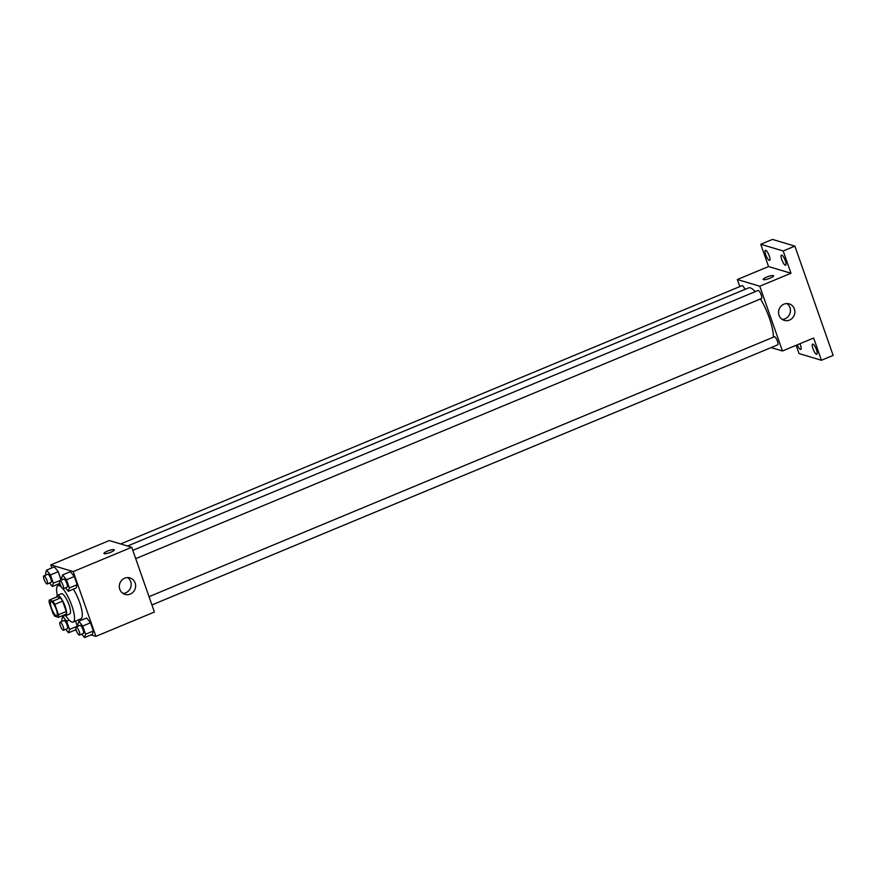<?xml version="1.0" encoding="UTF-8"?>
<svg xmlns="http://www.w3.org/2000/svg" width="877" height="877" viewBox="0 0 877 877"><rect width="100%" height="100%" fill="white"/><g stroke="black" fill="none" stroke-linecap="round" stroke-linejoin="round"><path stroke-width="1.32" d="M56.325 615.807A7.663 2.028 67.4 0 1 51.677 608.748A7.663 2.028 67.4 0 1 50.91 601.644A7.663 2.028 67.4 0 1 55.722 607.947A7.663 2.028 67.4 0 1 56.797 615.797A7.663 2.028 67.4 0 1 56.325 615.807M58.474 614.755L54.834 604.363A10.403 2.752 67.4 0 0 52.806 601.162L49.222 600.087A10.403 2.752 67.4 0 0 49.233 602.685L52.861 613.078A10.403 2.752 67.4 0 0 54.889 616.279L58.485 617.353A10.403 2.752 67.4 0 0 58.474 614.755L66.268 611.51L62.629 601.129L54.834 604.363M66.268 611.51A10.403 2.752 67.4 0 1 66.279 614.108L58.485 617.353M62.629 601.129A10.403 2.752 67.4 0 0 60.612 597.917L57.016 596.842L49.222 600.087M64.174 614.985A10.952 2.894 -112.6 0 0 65.852 615.588A10.952 2.894 -112.6 0 0 64.328 604.363A10.952 2.894 -112.6 0 0 57.443 595.362A10.952 2.894 -112.6 0 0 56.687 596.985M57.443 595.362L61.346 593.74A10.952 2.894 67.4 0 1 68.231 602.74A10.952 2.894 67.4 0 1 69.754 613.966L65.852 615.588M60.612 597.917L52.806 601.162M62.969 588.774A4.385 1.162 67.4 0 1 60.316 584.74A4.385 1.162 67.4 0 1 59.877 580.684A4.385 1.162 67.4 0 1 62.629 584.279A4.385 1.162 67.4 0 1 63.232 588.774A4.385 1.162 67.4 0 1 62.969 588.774A19.711 5.218 67.4 0 1 72.703 608.331A19.711 5.218 67.4 0 1 73.12 622.056A19.711 5.218 67.4 0 1 71.925 622.067A19.711 5.218 67.4 0 1 65.753 615.621M57.345 595.417A19.711 5.218 67.4 0 1 57.981 585.65A19.711 5.218 67.4 0 1 61.5 587.173M73.372 589.18A19.711 5.218 67.4 0 1 81.221 607.64A19.711 5.218 67.4 0 1 80.914 618.811L73.12 622.056M49.507 583.019L52.291 586.483L53.311 583.128L61.017 580.201L58.255 571.705L54.374 566.882L46.569 570.127L45.549 573.481L46.064 574.961M65.534 587.82L68.318 591.284L76.124 588.039L77.143 584.685L74.282 576.507L70.39 571.683L62.596 574.928L61.576 578.283L62.092 579.763M91.022 634.893L95.9 636.351L73.219 571.596L50.811 564.876L51.875 567.923M57.608 584.279L58.068 585.617M75.005 630.092L76.332 630.486M77.329 626.189L75.532 621.059L77.329 626.189L69.535 629.434L66.663 621.256L62.782 616.432L61.763 619.787L62.278 621.267M81.747 634.126L84.532 637.59L92.337 634.345L93.357 630.991L90.495 622.813L86.604 617.989L78.809 621.234L77.79 624.588L78.305 626.068M95.9 636.351L154.407 612.025L131.736 547.27L109.318 540.55L50.811 564.876M131.736 547.27L73.219 571.596M130.256 594.091A8.617 8.123 -73.3 0 1 119.689 583.808A8.617 8.123 -73.3 0 1 135.628 585.683A8.617 8.123 -73.3 0 1 130.256 594.091M104.253 553.683A5.47 1.118 160.7 0 1 103.957 553.464A5.47 1.118 160.7 0 1 108.759 550.603A5.47 1.118 160.7 0 1 114.295 549.846A5.47 1.118 160.7 0 1 110.195 552.455A5.47 1.118 160.7 0 1 104.253 553.683M103.957 553.464A5.47 1.118 160.7 0 1 108.759 550.603A5.47 1.118 160.7 0 1 114.295 549.846M127.625 577.559A8.617 8.123 -73.3 0 1 122.89 593.378M127.549 546.02L748.53 287.908A29.61 7.827 67.4 0 1 755.229 291.657M760.469 298.958A29.61 7.827 67.4 0 1 773.371 337.163M151.929 604.944L777.702 344.847A4.385 1.162 -112.6 0 0 777.263 340.791A4.385 1.162 -112.6 0 0 774.599 336.746A4.385 1.162 -112.6 0 0 774.336 336.757L149.035 596.667M120.664 543.948L742.095 285.65A4.385 1.162 67.4 0 1 744.913 289.41M132.811 550.361L758.123 290.451A4.385 1.162 67.4 0 1 760.874 294.047A4.385 1.162 67.4 0 1 761.488 298.542L135.716 558.649M771.102 347.588L782.448 350.986L759.767 286.22L737.36 279.511L739.837 286.593M796.141 345.286L799.035 353.563L821.442 360.272L833.15 355.415L794.88 246.13L772.473 239.41L760.765 244.277L768.559 266.542L737.36 279.511M821.442 360.272L813.648 338.018L782.448 350.986M794.88 246.13L783.172 250.986L760.765 244.277M759.767 286.22L790.977 273.251L783.172 250.986M789.497 320.072A8.617 8.123 -73.3 0 1 778.929 309.789A8.617 8.123 -73.3 0 1 794.869 311.664A8.617 8.123 -73.3 0 1 789.497 320.072M790.977 273.251L768.559 266.542M763.494 279.664A5.47 1.118 160.7 0 1 763.198 279.445A5.47 1.118 160.7 0 1 768 276.584A5.47 1.118 160.7 0 1 773.536 275.827A5.47 1.118 160.7 0 1 769.436 278.437A5.47 1.118 160.7 0 1 763.494 279.664M763.198 279.456A5.47 1.118 160.7 0 1 768 276.595A5.47 1.118 160.7 0 1 773.536 275.827M786.866 303.541A8.617 8.123 -73.3 0 1 782.131 319.371M769.25 255.876A5.47 1.447 67.4 0 1 769.6 260.403A5.47 1.447 67.4 0 1 766.169 255.909A5.47 1.447 67.4 0 1 765.402 250.296A5.47 1.447 67.4 0 1 769.25 255.876M785.277 260.677A5.47 1.447 67.4 0 1 785.628 265.205A5.47 1.447 67.4 0 1 782.185 260.71A5.47 1.447 67.4 0 1 781.429 255.097A5.47 1.447 67.4 0 1 785.277 260.677M799.967 343.696A5.47 1.447 67.4 0 1 800.438 344.924A5.47 1.447 67.4 0 1 800.789 349.452A5.47 1.447 67.4 0 1 797.292 344.814M816.465 349.726A5.47 1.447 67.4 0 1 816.816 354.253A5.47 1.447 67.4 0 1 813.374 349.759A5.47 1.447 67.4 0 1 812.606 344.146A5.47 1.447 67.4 0 1 816.465 349.726M84.532 637.59L85.551 634.235L82.69 626.057L78.809 621.234M76.091 626.989L79.993 625.367A4.385 1.162 67.4 0 1 82.745 628.962A4.385 1.162 67.4 0 1 83.348 633.457L79.456 635.08A4.385 1.162 67.4 0 1 79.193 635.08A4.385 1.162 67.4 0 1 76.529 631.045A4.385 1.162 67.4 0 1 76.091 626.989A4.385 1.162 67.4 0 1 78.842 630.585A4.385 1.162 67.4 0 1 79.456 635.08M92.337 634.345L93.357 630.991L85.551 634.235M93.357 630.991L90.495 622.813L82.69 626.057M90.495 622.813L86.604 617.989M68.318 591.284L69.338 587.93L66.477 579.752L62.596 574.928M59.877 580.684L63.78 579.061A4.385 1.162 67.4 0 1 66.52 582.657A4.385 1.162 67.4 0 1 67.134 587.151L63.232 588.774M76.124 588.039L77.143 584.685L69.338 587.93M77.143 584.685L74.282 576.507L66.477 579.752M74.282 576.507L70.39 571.683M65.72 629.324L68.516 632.788L69.535 629.434M60.064 622.188L63.966 620.565A4.385 1.162 67.4 0 1 66.718 624.161A4.385 1.162 67.4 0 1 67.332 628.656L63.429 630.278A4.385 1.162 67.4 0 1 63.166 630.278A4.385 1.162 67.4 0 1 60.502 626.244A4.385 1.162 67.4 0 1 60.064 622.188A4.385 1.162 67.4 0 1 62.815 625.783A4.385 1.162 67.4 0 1 63.429 630.278M64.975 615.511L62.782 616.432M76.069 629.642L68.516 632.788M69.25 620.182L66.663 621.256M53.311 583.128L50.449 574.95L46.569 570.127M43.85 575.882L47.753 574.26A4.385 1.162 67.4 0 1 50.504 577.855A4.385 1.162 67.4 0 1 51.118 582.35L47.215 583.972A4.385 1.162 67.4 0 1 46.952 583.972A4.385 1.162 67.4 0 1 44.288 579.938A4.385 1.162 67.4 0 1 43.85 575.882A4.385 1.162 67.4 0 1 46.602 579.478A4.385 1.162 67.4 0 1 47.215 583.972M59.855 583.337L52.291 586.483M61.116 579.883L58.255 571.705L50.449 574.95M58.255 571.705L54.374 566.882M60.294 584.696L57.981 585.65"/></g></svg>
